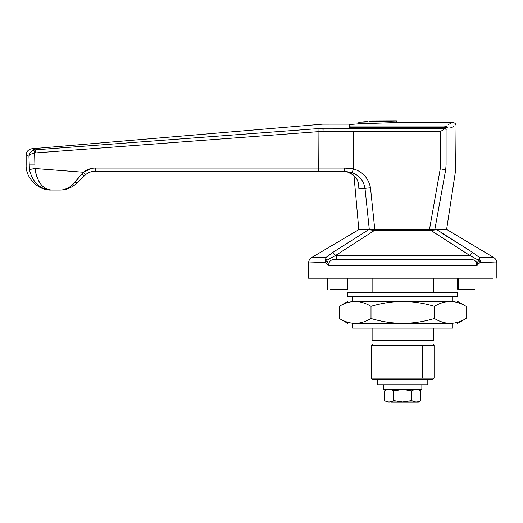 <?xml version="1.0" encoding="UTF-8"?>
<svg xmlns="http://www.w3.org/2000/svg" width="523" height="523" viewBox="0 0 523 523"><rect width="100%" height="100%" fill="white"/><g stroke="black" fill="none" stroke-linecap="round" stroke-linejoin="round"><path stroke-width="0.78" d="M377.606 379.724L377.606 384.745L427.814 384.745L427.814 379.724M396.231 292.331L457.625 292.331L457.625 296.724L347.795 296.724L347.795 292.331L396.231 292.331M372.115 344.422L372.899 345.206L422.669 345.206L422.669 378.155L371.33 378.155L371.33 345.206L434.09 345.206L434.09 378.155L433.75 378.155M371.33 378.155L372.899 379.724L432.521 379.724L434.09 378.155L422.669 378.155M492.738 278.21L308.57 278.21L308.57 271.934L413.824 271.934L308.57 271.934L308.57 262.945C308.648 260.617 309.668 258.82 311.63 257.558L326.045 257.421L325.286 262.546M496.85 278.21L496.85 271.934L413.824 271.934L496.85 271.934L496.85 262.945C496.772 260.617 495.752 258.82 493.79 257.558L447.015 229.636L436.372 229.76M402.71 278.21L366.623 278.21M452.918 323.397L452.918 328.104L352.502 328.104L352.502 323.397M457.625 301.431L466.117 306.334C460.946 303.196 455.657 301.562 450.27 301.431C459.979 301.431 459.979 301.431 450.27 301.431L355.15 301.431C349.75 301.562 344.461 303.196 339.303 306.334L339.303 318.494C344.474 321.632 349.763 323.266 355.15 323.397C345.442 323.397 345.442 323.397 355.15 323.397L450.27 323.397C459.979 323.397 459.979 323.397 450.27 323.397L406.652 323.397M454.369 301.784L456.716 302.294M450.27 301.431C444.864 301.562 439.582 303.196 434.417 306.334C424.146 303.209 413.582 301.575 402.71 301.431C391.969 301.555 381.404 303.19 371.003 306.334C365.832 303.196 360.543 301.562 355.15 301.431C345.442 301.431 345.442 301.431 355.15 301.431M355.15 323.397C360.556 323.266 365.839 321.632 371.003 318.494C381.404 321.638 391.969 323.273 402.71 323.397C413.582 323.253 424.146 321.619 434.417 318.494C439.588 321.632 444.877 323.266 450.27 323.397C455.67 323.266 460.959 321.632 466.117 318.494L457.625 323.397M351.051 323.044L348.704 322.534M371.003 306.334L371.003 318.494M434.417 306.334L434.417 318.494M466.117 306.334L466.117 318.494M72.187 185.149L83.392 172.257C86.864 169.511 90.806 168.112 95.232 168.066L344.226 168.066L353.489 168.877C362.857 171.897 368.525 178.206 370.5 187.79L365.002 188.352L369.277 229.257L374.756 229.257L369.277 229.257L365.002 188.352C363.681 180.69 359.373 175.453 352.064 172.649L344.271 171.204L95.408 171.204C91.721 171.243 88.433 172.407 85.543 174.695L77.437 182.677C71.945 187.711 66.029 190.163 59.681 190.032C65.166 190.15 70.265 187.567 74.972 182.279L77.437 182.677M370.5 187.79L374.756 229.257L434.888 229.257L429.52 229.257L440.242 168.844L440.569 131.476L323.011 131.319L323.162 128.246C322.939 122.774 322.939 122.774 323.162 128.246L445.328 128.41L447.309 127.625L444.432 126.023L446.439 126.644M344.226 168.066L344.271 171.204M95.232 168.066L95.278 171.204M35.002 168.524L83.392 172.257L85.543 174.695C88.433 172.407 91.721 171.243 95.408 171.204L99.56 171.204M76.593 180.311L81.895 173.891L84.314 175.8M60.812 189.993L63.106 189.797M63.826 189.686L65.898 189.248M66.669 189.038L70.612 187.528M66.323 188.751L63.773 189.555M446.171 129.495L446.08 129.527C459.331 124.487 459.331 124.487 446.08 129.527L445.001 128.625L445.328 128.41M450.466 127.893L453.624 126.671M444.432 126.023C455.716 121.454 455.716 121.454 444.432 126.023L350.92 126.023L350.933 127.625L349.364 127.324L349.364 125.729L350.933 126.023M446.642 229.257L455.696 169.785L456.056 125.703C455.86 123.807 454.814 122.761 452.918 122.565L452.349 122.807M450.852 123.435L448.067 124.585M51.581 190.032L55.634 190.032L51.581 190.032C40.166 189.555 32.772 182.749 29.399 169.609L34.989 168.439C37.153 182.141 42.683 189.339 51.581 190.032L48.6 189.659M45.782 188.561L44.475 187.757M40.323 183.586L39.186 181.827M38.905 181.337L38.702 180.971M36.773 176.486L36.649 176.107M36.479 175.571L36.335 175.1M35.904 173.499L35.119 169.452M29.399 169.609L28.942 155.795C25.222 154.749 25.222 154.749 28.942 155.795C29.432 153.167 31.079 151.278 33.884 150.134L35.296 149.833L33.766 149.356M29.151 154.906L29.961 153.193M31.668 151.337L32.04 151.062M32.112 148.82L31.896 148.754C28.379 149.362 26.464 151.448 26.15 155.004L27.353 155.351M35.296 149.833L318.01 128.619L35.296 149.833C30.765 148.395 30.765 148.395 35.296 149.833L35.381 152.938L34.642 153.082L33.884 150.134M28.942 155.795C29.765 154.527 31.668 153.625 34.642 153.082L34.989 168.439M59.681 190.032L55.634 190.032M322.907 128.259L323.011 131.319L318.089 131.678L318.01 128.619L322.907 128.259C322.671 122.781 322.671 122.781 322.907 128.259L323.162 128.246M318.265 171.204L318.089 131.678L35.381 152.938M445.001 128.625L440.569 131.476M346.958 171.747L353.947 175.316L358.778 229.257M365.002 188.352L358.791 188.352C359.033 179.951 355.091 174.414 346.965 171.747L342.094 171.204M446.08 129.527L446.08 165.065L445.688 169.785L440.242 168.844M445.688 169.785C458.913 169.785 458.913 169.785 445.688 169.785L434.888 229.257C450.368 229.257 450.368 229.257 434.888 229.257M439.477 204.375L440.536 198.531M396.434 120.996L358.778 122.232C375.279 120.689 375.279 120.689 358.778 122.232L358.778 123.814L396.434 122.565L396.434 120.996L370.532 121.101M370.317 121.127L369.382 121.244M367.885 121.414L366.29 121.591M365.95 121.63L364.283 121.794M364.1 121.807L358.778 122.232M349.364 124.572L349.364 126.161L349.364 124.572L358.778 123.814M369.277 229.257C355.418 229.257 355.418 229.257 369.277 229.257M447.309 127.625L350.933 127.625M393.649 400.598L393.649 390.858C390.635 389.02 387.621 389.02 384.588 390.858L384.588 400.598C387.602 402.435 390.622 402.435 393.649 400.598L402.573 401.997L411.771 400.598C414.778 402.435 417.799 402.435 420.825 400.598L420.825 390.858C417.812 389.02 414.798 389.02 411.771 390.858L402.847 389.458L393.649 390.858L400.428 389.557M391.034 402.004L417.687 402.004M414.438 402.004L412.438 402.004M415.014 401.88L414.641 401.801M387.824 401.873L387.432 401.788M400.611 389.537L403.887 389.485M383.568 384.745L383.568 389.452L402.573 389.452M417.589 389.583L417.988 389.668M390.4 389.576L390.779 389.661M400.448 389.452L421.852 389.452L421.852 384.745M411.771 390.858L411.771 400.598M371.173 229.414L374.494 229.414L368.565 229.721L332.687 252.485L368.565 229.721L371.173 229.414L371.173 229.989L369.65 229.819M372.115 328.104L372.115 340.499C372.115 345.625 372.115 345.625 372.115 340.499L433.305 340.499C433.305 345.625 433.305 345.625 433.305 340.499L433.305 328.104M431.351 345.206L432.521 345.206L433.305 344.422M476.643 265.54L477.46 265.168M496.85 262.945L480.225 262.389L476.355 265.658L478.44 260.179L479.643 258.512L480.225 262.389L478.421 260.781M334.903 259.434L469.039 259.382C474.623 259.179 477.061 261.271 476.355 265.658L329.065 265.658L325.195 262.389L326.999 260.781L329.065 265.658C328.352 261.278 330.791 259.186 336.381 259.382L336.381 255.401L469.732 255.414L472.733 252.485L479.375 257.421L479.643 258.512L479.375 257.421L493.79 257.558M325.195 262.389L308.57 262.945L325.195 262.389L325.777 258.512L326.999 260.781M480.349 261.801L480.356 260.389M434.247 229.414L436.855 229.721L472.733 252.485M435.45 229.852L434.247 229.989M463.62 246.706L441.196 232.846M369.061 229.76L358.405 229.636L368.565 229.721L374.494 230.408L335.688 255.414L326.98 260.179M325.777 258.512L326.045 257.421L332.687 252.485L335.688 255.414L336.381 255.401M430.926 229.414L374.494 229.414L374.494 230.408L430.926 230.408L430.926 229.414L444.655 229.656M478.44 260.179L469.732 255.414L430.926 230.408L437.051 229.721M470.53 259.434L469.039 259.382L469.039 255.401M474.309 260.277L474.897 260.572M475.701 261.127L476.231 261.663M328.947 261.99L329.189 261.663M493.039 257.545L491.613 257.525M490.724 257.512L481.317 257.434M324.221 257.434L314.853 257.512M313.722 257.525L312.388 257.545M369.375 229.414L359.209 229.414L369.375 229.414M311.63 257.558L359.209 229.414M372.115 278.21L372.115 292.331M433.305 292.331L433.305 278.21M458.298 278.21L458.298 289.193L474.851 289.193L457.625 289.193L457.625 278.21M347.795 278.21L347.795 289.193L330.569 289.193L347.122 289.193L347.122 278.21M353.489 131.476L353.489 168.877L352.064 172.649M91.715 168.399L83.392 172.257M28.942 164.928C25.228 164.928 25.228 164.928 28.942 164.928L34.642 164.928M446.08 165.065C459.259 165.065 459.259 165.065 446.08 165.065L440.569 165.065M482.637 262.454L484.481 262.507M486.926 262.585L494.137 262.834M494.817 262.86L495.837 262.899M352.502 296.724L352.502 301.431M452.918 296.724L452.918 301.431M339.303 306.334L347.795 301.431M347.795 323.397L339.303 318.494M26.15 155.004L26.15 164.928C25.392 177.813 38.369 190.79 51.254 190.032M352.306 124.134L322.73 124.147L31.896 148.754M452.918 122.565L396.434 122.565M418.387 402.004L420.825 400.598M384.588 400.598L387.033 402.004M418.387 389.452L420.825 390.858M384.588 390.858L387.033 389.452M478.022 278.21L478.022 289.193M327.398 278.21L327.398 289.193"/></g></svg>
